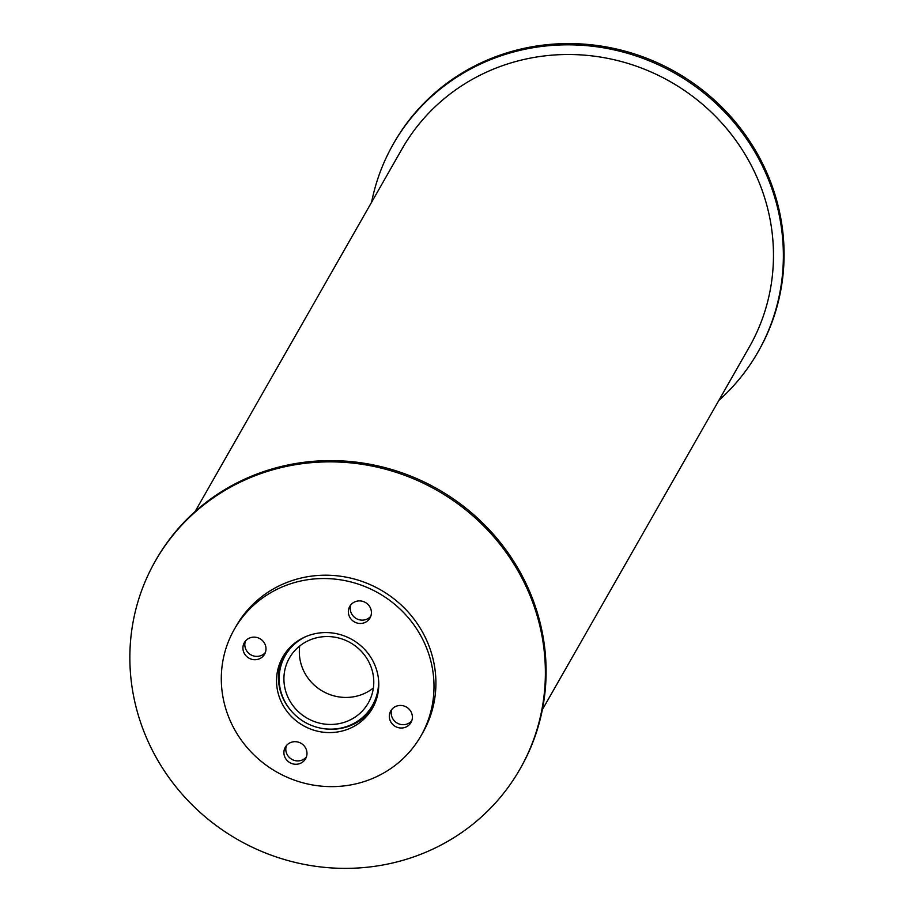 <?xml version="1.0" encoding="UTF-8"?>
<svg xmlns="http://www.w3.org/2000/svg" width="914" height="914" viewBox="0 0 914 914"><rect width="100%" height="100%" fill="white"/><g stroke="black" fill="none" stroke-linecap="round" stroke-linejoin="round"><path stroke-width="1.37" d="M345.126 722.037A45.392 43.484 29.7 0 1 295.085 708.27A45.392 43.484 29.7 0 1 289.418 658A45.392 43.484 29.7 0 1 350.393 642.736A45.392 43.484 29.7 0 1 368.273 703.003A45.392 43.484 29.7 0 1 345.126 722.037M299.735 645.981A45.392 43.484 -150.3 0 0 360.539 695.017A45.392 43.484 -150.3 0 0 373.369 688.002M378.396 678.325A50.224 48.111 29.7 0 1 372.466 705.402A50.224 48.111 29.7 0 1 346.852 726.459A50.224 48.111 29.7 0 1 291.486 711.218A50.224 48.111 29.7 0 1 285.225 655.612A50.224 48.111 29.7 0 1 305.516 636.738M346.178 729.829A51.641 49.47 29.7 0 1 289.247 714.165A51.641 49.47 29.7 0 1 282.803 656.983A51.641 49.47 29.7 0 1 352.176 639.617A51.641 49.47 29.7 0 1 372.512 708.179A51.641 49.47 29.7 0 1 346.178 729.829M320.905 728.195A51.641 49.47 -150.3 0 0 348.074 726.504A51.641 49.47 -150.3 0 0 373.426 706.499M283.786 655.338A51.641 49.47 -150.3 0 0 291.817 711.595M364.058 622.857A11.665 11.174 29.7 0 1 349.754 606.416A11.665 11.174 29.7 0 1 365.417 602.486A11.665 11.174 29.7 0 1 364.058 622.857M350.85 604.84A11.665 11.174 -150.3 0 0 370.81 616.219M258.639 659.097A11.665 11.174 29.7 0 1 244.335 642.645A11.665 11.174 29.7 0 1 259.999 638.726A11.665 11.174 29.7 0 1 258.639 659.097M245.432 641.068A11.665 11.174 -150.3 0 0 265.391 652.459M299.621 763.647A11.665 11.174 29.7 0 1 285.305 747.195A11.665 11.174 29.7 0 1 300.969 743.265A11.665 11.174 29.7 0 1 299.621 763.647M286.402 745.618A11.665 11.174 -150.3 0 0 306.361 756.998M405.028 727.407A11.665 11.174 29.7 0 1 390.724 710.955A11.665 11.174 29.7 0 1 406.387 707.036A11.665 11.174 29.7 0 1 405.028 727.407M391.82 709.378A11.665 11.174 -150.3 0 0 411.78 720.769M366.183 780.899A107.452 102.916 29.7 0 1 247.74 748.292A107.452 102.916 29.7 0 1 234.327 629.323A107.452 102.916 29.7 0 1 378.67 593.197A107.452 102.916 29.7 0 1 420.977 735.839A107.452 102.916 29.7 0 1 366.183 780.899M234.327 629.323L236.235 625.999A107.452 102.916 29.7 0 1 380.567 589.861A107.452 102.916 29.7 0 1 422.885 732.514L420.977 735.839M371.598 202.245A209.912 201.057 29.7 0 1 393.294 144.046L394.003 142.801A209.912 201.057 29.7 0 1 675.96 72.217A209.912 201.057 29.7 0 1 758.631 350.873L757.912 352.13A209.912 201.057 29.7 0 1 718.85 400.412M393.294 144.046A209.912 201.057 29.7 0 1 675.252 73.463A209.912 201.057 29.7 0 1 757.912 352.13M287.807 651.076A51.892 49.71 29.7 0 1 288.321 649.237M376.374 699.484A51.892 49.71 29.7 0 1 375.06 700.867M375.768 699.621A51.892 49.71 -150.3 0 0 376.614 698.753M288.835 648.666A51.892 49.71 -150.3 0 0 288.516 649.831M412.888 857.172A209.912 201.057 29.7 0 1 181.509 793.489A209.912 201.057 29.7 0 1 155.311 561.082A209.912 201.057 29.7 0 1 437.269 490.498A209.912 201.057 29.7 0 1 519.929 769.154A209.912 201.057 29.7 0 1 412.888 857.172M155.311 561.082L156.02 559.836A209.912 201.057 29.7 0 1 437.989 489.253A209.912 201.057 29.7 0 1 520.649 767.909L519.929 769.154M195.093 511.543L401.977 149.005A199.915 191.483 29.7 0 1 670.51 81.78A199.915 191.483 29.7 0 1 749.229 347.171L542.345 709.71M289.738 647.695L285.225 655.612M376.979 697.485L372.466 705.402"/></g></svg>
